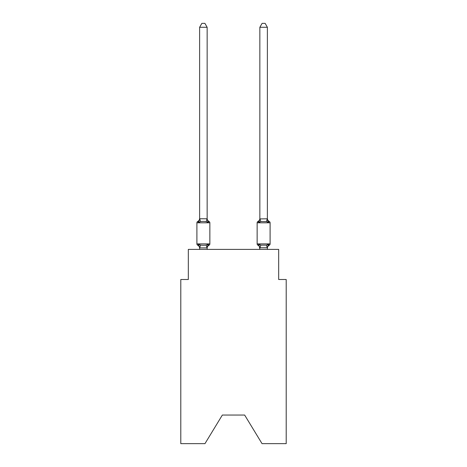 <?xml version="1.0" encoding="UTF-8"?>
<svg xmlns="http://www.w3.org/2000/svg" width="467" height="467" viewBox="0 0 467 467"><rect width="100%" height="100%" fill="white"/><g stroke="black" fill="none" stroke-linecap="round" stroke-linejoin="round"><path stroke-width="0.7" d="M244.644 415.04L262.04 443.65L286.207 443.65L286.207 279.505L278.676 279.505L278.676 249.39L188.324 249.39L188.324 279.505L180.793 279.505L180.793 443.65L204.96 443.65L222.356 415.04L244.644 415.04L222.356 415.04M267.538 220.05L268.327 222.514L267.538 220.05L268.327 222.514L267.538 220.05L268.327 222.514L269.249 221.451L268.327 222.514L269.249 221.451L268.327 222.514L269.249 221.451L268.327 222.514L269.249 221.451L268.327 222.514L269.249 221.451L268.327 222.514L266.441 221.545L260.796 221.545L258.911 222.514L259.261 221.323L258.911 222.514L259.261 221.323L258.911 222.514L257.988 221.451A1.506 1.506 0 0 0 257.142 222.806L257.142 243.891A1.506 1.506 0 0 0 257.988 245.245L258.911 244.183L257.988 245.245A1.506 1.506 0 0 1 257.142 243.891A1.506 1.506 0 0 0 257.988 245.245L258.911 244.183L257.988 245.245A1.506 1.506 0 0 1 257.142 243.891A1.506 1.506 0 0 0 257.988 245.245L258.911 244.183L257.988 245.245A1.506 1.506 0 0 1 257.142 243.891A1.506 1.506 0 0 0 257.988 245.245L258.911 244.183L257.988 245.245L258.911 244.183L260.796 245.152L266.441 245.152L268.327 244.183L268.817 245.041M267.381 218.784L267.381 27.267L259.856 27.267L259.856 218.918L267.381 218.784L268.327 222.514M267.381 249.39L267.381 247.779L259.856 247.779L259.856 248.222A3.316 3.316 0 0 0 257.988 245.245A3.316 3.316 0 0 1 259.856 248.222A3.316 3.316 0 0 0 257.988 245.245A3.316 3.316 0 0 1 259.856 248.222A3.316 3.316 0 0 0 257.988 245.245A1.506 1.506 0 0 1 257.142 243.891L270.095 243.891A1.506 1.506 0 0 1 269.249 245.245L268.327 244.183L269.249 245.245A3.316 3.316 0 0 0 267.381 248.222M259.856 218.474A3.316 3.316 0 0 1 257.988 221.451L258.911 222.514L257.988 221.451L258.911 222.514L259.261 221.323M199.619 248.222A3.316 3.316 0 0 0 197.751 245.245L198.673 244.183L197.751 245.245A1.506 1.506 0 0 1 196.905 243.891L209.858 243.891L209.858 222.806A1.506 1.506 0 0 0 209.012 221.451L208.089 222.514L209.012 221.451A3.316 3.316 0 0 1 207.144 218.474M207.144 27.267L199.619 27.267L201.878 23.35L204.885 23.35L207.144 27.267L207.144 218.918L208.089 222.514L206.204 221.545L203.384 221.393L200.559 221.545L198.673 222.514L197.751 221.451A3.316 3.316 0 0 0 199.619 218.474M209.858 222.806L196.905 222.806A1.506 1.506 0 0 1 197.751 221.451L198.673 222.514L197.751 221.451L198.673 222.514L199.678 218.766L207.144 218.784M208.089 244.183L209.012 245.245L208.089 244.183L209.012 245.245L208.089 244.183L209.012 245.245L208.089 244.183L207.144 247.913L199.619 247.913L198.673 244.183L200.559 245.152L203.384 245.303L206.204 245.152L208.089 244.183L208.58 245.041M207.144 247.779L207.5 246.01M199.619 218.784L199.619 27.267M196.905 222.806L196.905 243.891M207.144 249.39L207.144 247.913M199.619 249.39L199.619 247.913M207.144 248.222A3.316 3.316 0 0 1 209.012 245.245A1.506 1.506 0 0 0 209.858 243.891M259.856 249.39L258.911 244.183L257.988 245.245M267.381 218.474A3.316 3.316 0 0 0 269.249 221.451A1.506 1.506 0 0 1 270.095 222.806L270.095 243.891M258.911 222.514L259.856 218.784M268.327 244.183L267.381 247.913M259.856 27.267L262.115 23.35L265.122 23.35L267.381 27.267M200.559 245.152L199.678 247.936M206.204 245.152L207.085 247.936M199.678 218.766L200.559 221.545M207.085 218.766L206.204 221.545M270.095 222.806L257.142 222.806M267.322 247.936L266.441 245.152M259.915 247.936L260.796 245.152M266.441 221.545L267.322 218.766M260.796 221.545L259.915 218.766"/></g></svg>
